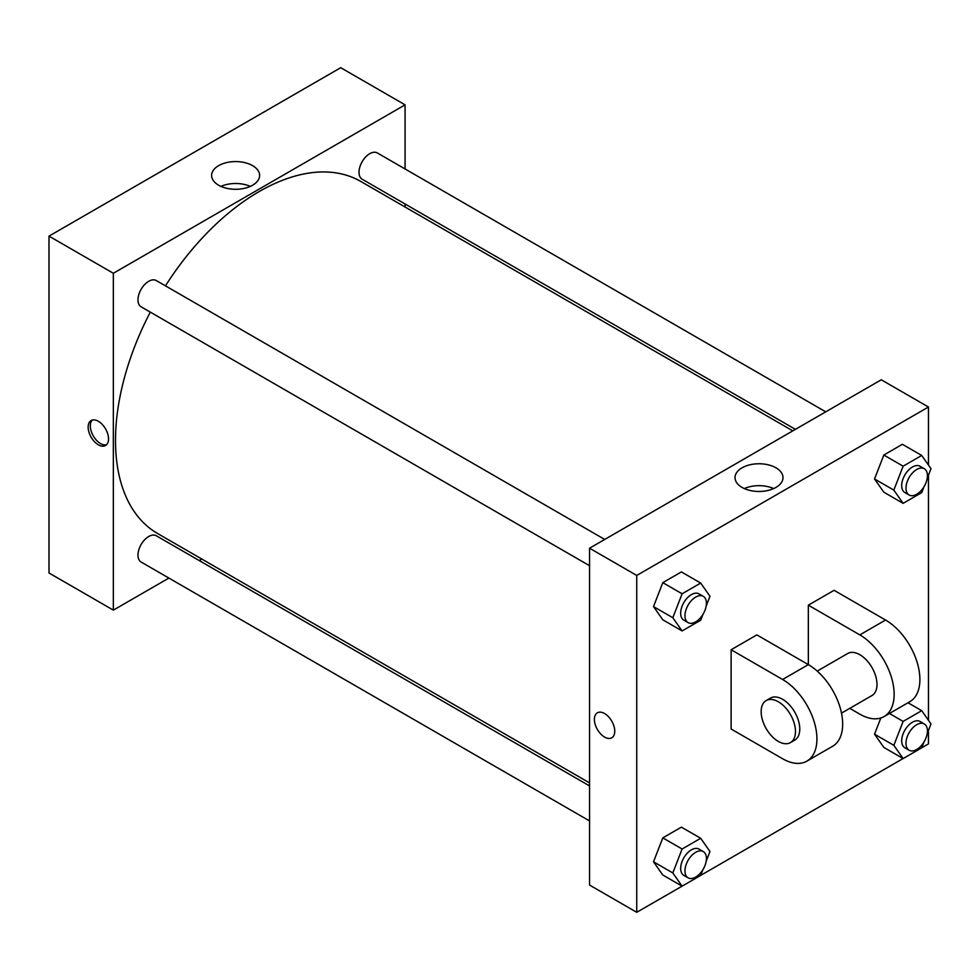<?xml version="1.0" encoding="UTF-8"?>
<svg xmlns="http://www.w3.org/2000/svg" width="980" height="980" viewBox="0 0 980 980"><rect width="100%" height="100%" fill="white"/><g stroke="black" fill="none" stroke-linecap="round" stroke-linejoin="round"><path stroke-width="1.47" d="M168.891 578.065L113.349 610.136L49 572.982L49 236.119L340.721 67.694L405.083 104.848L405.083 168.964M201.831 559.053L199.222 560.56M589.556 565.717L141.12 306.814A15.166 8.759 -60 0 1 141.12 289.308A15.166 8.759 -60 0 1 156.286 280.55L604.721 539.441M589.556 820.934L141.12 562.042A15.166 8.759 -60 0 1 141.12 544.525A15.166 8.759 -60 0 1 156.286 535.766L589.556 785.911M405.083 203.999L405.083 207.013M113.349 610.136L113.349 273.273L405.083 104.848M795.405 429.35L362.147 179.205A15.166 8.759 -60 0 1 362.147 161.7A15.166 8.759 -60 0 1 377.312 152.941L825.748 411.845M589.556 782.898L157.596 533.512A203.252 117.343 -60 0 1 150.295 312.118M165.461 285.842A203.252 117.343 -60 0 1 360.836 181.471L792.795 430.857M98.331 444.798A14.406 8.318 60 0 1 88.923 432.094A14.406 8.318 60 0 1 91.128 420.555A14.406 8.318 60 0 1 105.546 428.873A14.406 8.318 60 0 1 105.546 445.508A14.406 8.318 60 0 1 98.331 444.798M113.349 273.273L49 236.119M252.583 165.645A23.998 13.855 180 0 1 259.614 175.432A23.998 13.855 180 0 1 235.617 189.287A23.998 13.855 180 0 1 211.619 175.432A23.998 13.855 180 0 1 226.429 162.631A23.998 13.855 180 0 1 252.583 165.645M250.304 186.396A23.998 13.855 0 0 0 220.929 186.396M92.292 420.065A14.406 8.318 -120 0 0 91.41 431.837A14.406 8.318 -120 0 0 100.499 443.548A14.406 8.318 -120 0 0 106.538 444.749M702.93 869.652L700.688 875.434L636.743 912.307L589.556 885.063L589.556 548.2L881.277 379.774L928.464 407.019L928.464 465.071M702.93 614.436L700.688 620.218L682.105 630.948L672.819 617.731L682.105 593.794L700.688 583.063L709.973 596.281L706.164 606.106M703.273 596.342L698.985 593.868A15.166 8.759 120 0 0 687.298 597.935A15.166 8.759 120 0 0 680.671 613.198A15.166 8.759 120 0 0 683.82 620.144L688.107 622.619A15.166 8.759 120 0 0 703.273 613.86A15.166 8.759 120 0 0 703.273 596.342A15.166 8.759 120 0 0 691.586 600.409A15.166 8.759 120 0 0 684.959 615.673A15.166 8.759 120 0 0 688.107 622.619M682.105 630.948L662.798 619.801L653.513 606.583L662.798 582.647L681.382 571.916L700.688 583.063M672.819 617.731L653.513 606.583L662.798 582.647L681.382 571.916M682.105 593.794L662.798 582.647M923.956 486.827L921.715 492.609L903.131 503.34L893.846 490.123L903.131 466.186L921.715 455.455L931 468.673L927.19 478.51M924.299 468.734L920.012 466.26A15.166 8.759 120 0 0 908.313 470.327A15.166 8.759 120 0 0 901.698 485.59A15.166 8.759 120 0 0 904.834 492.536L909.134 495.01A15.166 8.759 120 0 0 924.299 486.252A15.166 8.759 120 0 0 924.299 468.734A15.166 8.759 120 0 0 912.613 472.801A15.166 8.759 120 0 0 905.986 488.065A15.166 8.759 120 0 0 909.134 495.01M903.131 503.34L883.825 492.193L874.54 478.975L883.825 455.038L902.409 444.308L921.715 455.455M893.846 490.123L874.54 478.975L883.825 455.038L902.409 444.308M903.131 466.186L883.825 455.038M672.819 872.947L653.513 861.8L662.798 875.018L682.105 886.165L672.819 872.947L682.105 849.011L700.688 838.28L709.973 851.498L706.164 861.334M703.273 851.571L698.985 849.084A15.166 8.759 120 0 0 687.298 853.151A15.166 8.759 120 0 0 680.671 868.415A15.166 8.759 120 0 0 683.82 875.361L688.107 877.835A15.166 8.759 120 0 0 703.273 869.076A15.166 8.759 120 0 0 703.273 851.571A15.166 8.759 120 0 0 691.586 855.626A15.166 8.759 120 0 0 684.959 870.889A15.166 8.759 120 0 0 688.107 877.835M662.798 875.018L653.513 861.8L662.798 837.863L681.382 827.145L700.688 838.28M682.105 849.011L662.798 837.863L681.382 827.145M923.956 742.044L921.715 747.826L903.131 758.557L893.846 745.339L903.131 721.403L921.715 710.672L931 723.889L927.19 733.726M924.299 723.963L920.012 721.476A15.166 8.759 120 0 0 908.313 725.543A15.166 8.759 120 0 0 901.698 740.807A15.166 8.759 120 0 0 904.834 747.752L909.134 750.227A15.166 8.759 120 0 0 924.299 741.468A15.166 8.759 120 0 0 924.299 723.963A15.166 8.759 120 0 0 912.613 728.018A15.166 8.759 120 0 0 905.986 743.281A15.166 8.759 120 0 0 909.134 750.227M903.131 758.557L883.825 747.409L874.54 734.192L880.824 717.997L874.54 734.192L893.846 745.339M903.131 721.403L889.423 713.489M921.715 710.672L907.995 702.758M604.574 737.07A14.406 8.318 -120 0 0 611.777 737.781A14.406 8.318 60 0 1 604.562 737.07A14.406 8.318 60 0 1 595.154 724.367A14.406 8.318 60 0 1 597.359 712.827A14.406 8.318 -120 0 0 595.154 724.367A14.406 8.318 -120 0 0 604.574 737.07M597.359 712.827A14.406 8.318 60 0 1 611.777 721.145A14.406 8.318 60 0 1 611.777 737.781M636.743 912.307L636.743 575.444L589.556 548.2L881.277 379.774M589.556 885.063L589.556 548.2M775.976 467.815A23.998 13.855 180 0 1 783.008 477.615A23.998 13.855 180 0 1 759.01 491.47A23.998 13.855 180 0 1 735.012 477.615A23.998 13.855 180 0 1 749.823 464.814A23.998 13.855 180 0 1 775.976 467.815M636.743 575.444L928.464 407.019M773.698 488.567A23.998 13.855 0 0 0 744.322 488.567M928.464 475.202L928.464 720.288M928.464 730.418L928.464 743.881L921.739 747.764M903.095 758.532L700.712 875.373M883.825 747.409L874.54 734.192M883.825 492.193L874.54 478.975M662.798 619.801L653.513 606.583M653.513 861.8L662.798 837.863M731.129 649.752L782.604 679.483A48.535 28.028 60 0 1 814.319 722.248A48.535 28.028 60 0 1 806.871 761.142A48.535 28.028 60 0 1 782.604 758.74L731.129 729.022L731.129 649.752L756.866 634.893L808.341 664.624L808.341 605.174L834.09 590.315L885.565 620.034A48.535 28.028 60 0 1 917.28 662.811A48.535 28.028 60 0 1 909.832 701.705L884.095 716.564A48.535 28.028 60 0 1 859.827 714.151L849.77 708.356M806.871 761.142L832.608 746.282A48.535 28.028 -120 0 0 840.056 707.389A48.535 28.028 -120 0 0 808.341 664.624L782.604 679.483M817.234 671.092L847.688 653.513A24.267 14.014 60 0 1 866.394 660.005A24.267 14.014 60 0 1 876.99 684.432A24.267 14.014 60 0 1 871.955 695.543L841.502 713.134M885.565 620.034L859.827 634.893L808.341 605.174M859.827 634.893A48.535 28.028 60 0 1 891.531 677.67A48.535 28.028 60 0 1 884.095 716.564M766.176 700.565L770.476 698.091A24.267 14.014 60 0 1 789.17 704.596A24.267 14.014 60 0 1 799.766 729.022A24.267 14.014 60 0 1 794.743 740.133L790.444 742.607A24.267 14.014 60 0 1 766.176 728.593A24.267 14.014 60 0 1 766.176 700.565A24.267 14.014 60 0 1 784.882 707.07A24.267 14.014 60 0 1 795.478 731.497A24.267 14.014 60 0 1 790.444 742.607"/></g></svg>

